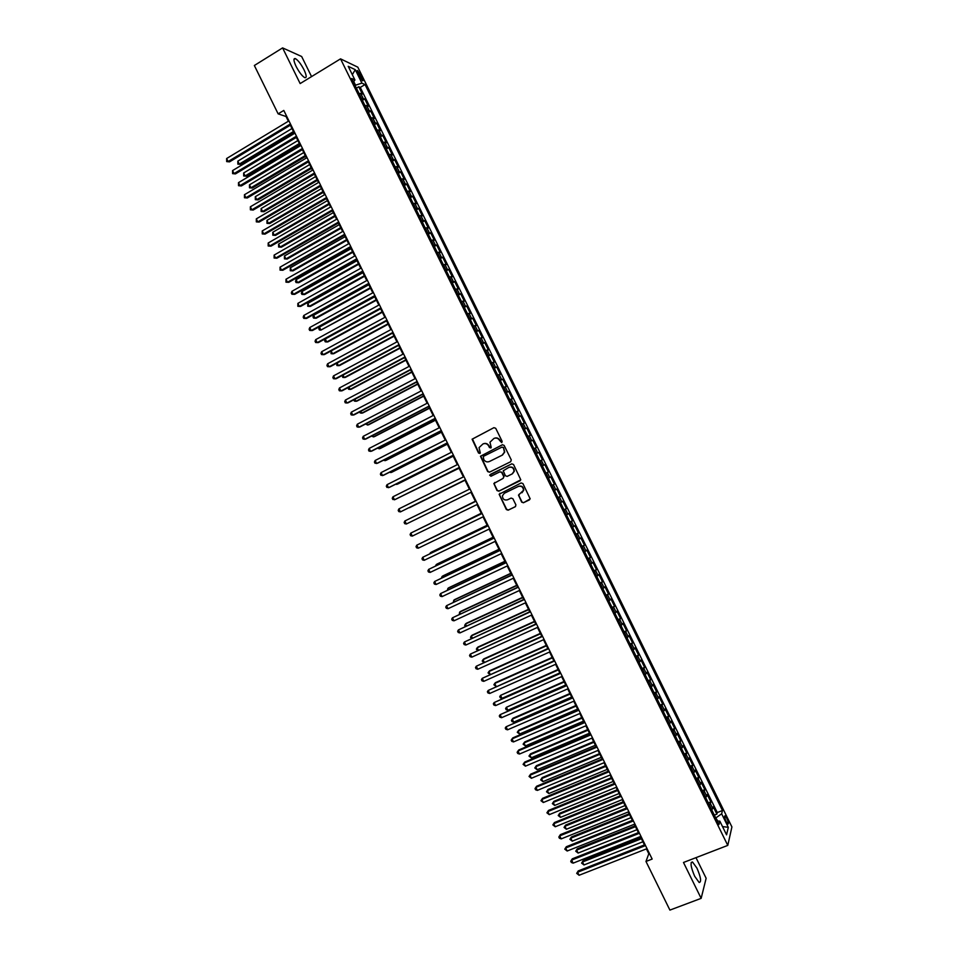 <?xml version="1.0" encoding="UTF-8"?>
<svg xmlns="http://www.w3.org/2000/svg" width="958" height="958" viewBox="0 0 958 958"><rect width="100%" height="100%" fill="white"/><g stroke="black" fill="none" stroke-linecap="round" stroke-linejoin="round"><path stroke-width="1.44" d="M501.729 442.608L502.136 441.339L495.717 428.298L493.933 427.663L472.09 439.195L478.569 453.11L480.293 452.942L479.036 447.626L482.976 443.937C485.371 443.039 487.275 443.71 488.664 445.973L489.49 447.649L491.226 447.458L489.957 442.213L493.933 438.453C496.34 437.543 498.244 438.213 499.645 440.476L501.729 442.608M696.933 868.116L692.502 861.972C690.035 862.296 690.766 867.086 694.718 876.342L699.16 882.486C701.615 882.102 700.885 877.312 696.933 868.116M304.033 69.814C300.98 64.006 298.118 60.27 295.411 58.618C293.268 58.115 293.495 60.713 296.106 66.413C299.171 72.257 302.033 75.993 304.716 77.622C306.871 78.113 306.644 75.514 304.033 69.814M726.847 818.383L725.038 815.785C724.14 815.869 724.499 817.749 726.116 821.449L727.924 824.048C728.822 823.964 728.451 822.072 726.847 818.383M521.667 502.124L523.463 502.77L530.193 498.867L522.924 483.586L521.128 482.94L499.13 494.256L506.339 509.536L508.123 510.183L515.332 506.698L515.919 504.902L512.877 498.723L511.093 498.076L507.512 499.813C504.279 500.519 502.579 499.178 502.423 495.789L504.291 493.274L518.326 486.436C521.511 485.706 523.224 487.011 523.463 490.352L518.494 495.106L521.667 502.124L523.763 502.591L529.463 499.872M311.554 76.592L301.662 56.51L282.598 47.9L300.153 83.574L340.545 58.857L727.781 845.399L683.485 862.475L701.148 898.353L669.905 910.1L645.979 861.458L652.159 859.063L283.796 110.433L278.143 113.87L286.035 116.493L288.37 121.223M282.598 47.9L254.349 65.503L278.143 113.87M510.686 461.708L511.273 459.9L504.136 445.41L502.351 444.775L480.461 456.248L487.658 471.564L489.43 472.21L510.686 461.708M513.536 464.498L520.793 479.814L498.783 491.191L496.998 490.544L493.849 483.503L503.142 478.365L503.728 476.557L501.705 472.462L499.92 471.815L490.975 476.234L489.646 475.156L511.74 463.852L513.536 464.498M714.321 815.138L716.871 814.132L713.267 806.792L712.8 808.492L710.381 803.582L709.291 804.924M708.297 802.9L710.848 801.894L707.244 794.553L706.753 796.218L704.334 791.308L703.244 792.625M702.286 790.673L704.825 789.655L701.22 782.315L700.717 783.943L698.298 779.034L697.185 780.327M696.262 778.447L698.801 777.429L695.197 770.088L694.67 771.669L692.251 766.759L691.125 768.029M690.239 766.232L692.778 765.191L689.173 757.862L688.622 759.395L686.215 754.485L685.078 755.73M684.228 754.006L686.766 752.964L683.15 745.623L682.587 747.12L680.168 742.21L679.03 743.444M678.204 741.779L680.743 740.738L677.126 733.397L676.54 734.858L674.133 729.948L672.971 731.146M672.193 729.553L674.719 728.511L671.103 721.17L670.504 722.583L668.085 717.674L666.924 718.859M666.169 717.338L668.696 716.273L665.091 708.944L664.469 710.321L662.05 705.411L660.864 706.561M660.158 705.112L662.685 704.046L659.068 696.717L658.421 698.047L656.002 693.137L654.817 694.275M654.146 692.897L656.661 691.832L653.045 684.491L652.386 685.784L649.967 680.875L648.77 681.988M648.123 680.683L650.638 679.605L647.033 672.265L646.351 673.522L643.932 668.612L642.722 669.702M642.111 668.468L644.626 667.379L641.01 660.05L640.303 661.248L637.896 656.35L636.675 657.404M636.1 656.254L638.603 655.152L634.998 647.824L634.268 648.985L631.849 644.087L630.615 645.129M630.089 644.039L632.591 642.938L628.975 635.597L628.232 636.723L625.813 631.825L624.568 632.843M624.065 631.825L626.568 630.711L622.963 623.383L622.197 624.46L619.778 619.563L618.521 620.556M618.054 619.61L620.556 618.497L616.94 611.168L616.162 612.21L613.743 607.3L612.473 608.27M612.042 607.396L614.545 606.282L610.929 598.942L610.126 599.947L607.707 595.038L606.426 595.996M606.031 595.181L608.522 594.056L604.917 586.727L604.091 587.685L601.672 582.787L600.391 583.709M600.019 582.979L602.51 581.841L598.906 574.513L598.055 575.435L595.636 570.525L594.343 571.435M594.008 570.764L596.499 569.627L592.882 562.298L592.02 563.172L589.601 558.274L588.296 559.149M588.008 558.562L590.487 557.412L586.871 550.084L585.985 550.922L583.578 546.024L582.248 546.874M581.997 546.359L584.464 545.198L580.859 537.869L579.949 538.671L577.542 533.762L576.201 534.6M575.986 534.157L578.452 532.995L574.848 525.667L573.926 526.409L571.507 521.511L570.166 522.326M569.974 521.942L572.441 520.781L568.836 513.452L567.89 514.159L565.471 509.261L564.118 510.051M563.963 509.74L566.429 508.566L562.825 501.238L561.855 501.908L559.448 497.01L558.071 497.777M557.963 497.537L560.418 496.364L556.814 489.035L555.82 489.658L553.413 484.76L552.036 485.502M551.952 485.347L554.407 484.149L550.802 476.833L549.796 477.419L547.377 472.51L545.988 473.24M545.952 473.144L548.407 471.947L544.791 464.618L543.761 465.169L541.354 460.271L539.953 460.966M539.941 460.942L542.396 459.744L538.791 452.416L536.336 453.625M536.324 453.601L537.737 452.918L535.318 448.021L536.384 447.53L532.78 440.213L530.337 441.422M530.289 441.339L531.702 440.68L529.295 435.782L530.373 435.327L526.768 428.01L524.325 429.232M524.254 429.076L525.679 428.43L523.272 423.532L524.361 423.125L520.757 415.808L518.326 417.041M518.206 416.802L519.655 416.191L517.236 411.293L518.362 410.934L514.757 403.605L512.314 404.839M512.171 404.539L513.62 403.941L511.213 399.055L512.35 398.732L508.746 391.403L506.315 392.648M506.135 392.277L507.596 391.702L505.189 386.804L506.351 386.529L502.746 379.212L500.316 380.458M500.1 380.015L501.573 379.464L499.154 374.566L500.339 374.327L496.735 367.01L494.316 368.267M494.065 367.752L495.549 367.225L493.131 362.328L494.34 362.136L490.736 354.819L488.317 356.077M488.017 355.49L489.514 354.987L487.107 350.089L488.329 349.933L484.724 342.617L482.305 343.886M481.982 343.227L483.491 342.748L481.084 337.863L482.329 337.743L478.725 330.426L476.306 331.696M475.946 330.977L477.467 330.51L475.06 325.624L476.318 325.552L472.725 318.236L470.306 319.517M469.911 318.715L471.444 318.284L469.037 313.386L470.318 313.35L466.714 306.045L464.307 307.326M463.888 306.464L465.42 306.045L463.013 301.159L464.319 301.159L460.714 293.843L458.307 295.148M457.852 294.202L459.397 293.819L456.99 288.921L458.319 288.969L454.715 281.652L452.308 282.957M451.817 281.951L453.374 281.58L450.967 276.694L452.308 276.778L448.715 269.473L446.32 270.779M445.781 269.701L447.362 269.354L444.943 264.456L446.308 264.588L442.716 257.283L440.321 258.6M439.746 257.451L441.339 257.127L438.932 252.229L440.309 252.409L436.716 245.092L434.321 246.422M433.723 245.2L435.315 244.901L432.908 240.003L434.309 240.219L430.705 232.902L428.322 234.243M427.687 232.95L429.292 232.662L426.885 227.776L428.31 228.028L424.717 220.723L422.334 222.064M421.652 220.699L423.28 220.436L420.873 215.55L422.31 215.849L418.718 208.533L416.335 209.886M415.628 208.449L417.257 208.221L414.85 203.324L416.311 203.671L412.718 196.354L410.335 197.707M409.593 196.198L411.233 195.995L408.826 191.097L410.311 191.48L406.719 184.176L404.348 185.529M403.569 183.96L405.222 183.768L402.815 178.883L404.312 179.302L400.719 171.997L398.348 173.362M397.546 171.71L399.199 171.542L396.792 166.656L398.324 167.123L394.72 159.818L392.361 161.183M391.511 159.471L393.187 159.327L390.78 154.442L392.325 154.945L388.732 147.64L386.361 149.017M385.487 147.221L387.164 147.101L384.757 142.215L386.325 142.766L382.733 135.461L380.374 136.838M379.452 134.982L381.152 134.886L378.745 130.001L380.338 130.587L376.734 123.283L374.386 124.672M373.428 122.744L375.141 122.672L372.734 117.786L374.339 118.409L370.746 111.104L368.387 112.505M367.405 110.505L369.117 110.457L366.722 105.572L368.339 106.23L364.747 98.925L361.382 98.267M362.399 100.339L364.747 98.925M472.462 439.015L478.928 452.966L479.922 453.493M357.969 73.67L362.507 80.759C363.286 80.987 363.154 79.957 362.088 77.658L357.562 70.581C356.771 70.341 356.915 71.383 357.969 73.67M340.545 58.857L357.825 67.18L731.912 826.934L727.781 845.399M716.871 814.132L717.279 812.552L722.476 810.504L365.034 84.555L361.896 83.13L355.023 85.358M722.476 810.504L721.649 813.809L728.308 827.329L726.571 834.837L719.829 821.126L718.967 824.563L351.646 78.496L354.927 79.981L348.209 66.33L355.262 69.683L361.896 83.13M717.279 812.552L360.268 87.429L358.759 86.759L362.352 94.064L358.975 93.369M369.117 110.457L370.746 111.104M375.141 122.672L376.734 123.283M381.152 134.886L382.733 135.461M387.164 147.101L388.732 147.64M393.187 159.327L394.72 159.818M399.199 171.542L400.719 171.997M405.222 183.768L406.719 184.176M411.233 195.995L412.718 196.354M417.257 208.221L418.718 208.533M423.28 220.436L424.717 220.723M429.292 232.662L430.705 232.902M435.315 244.901L436.716 245.092M441.339 257.127L442.716 257.283M447.362 269.354L448.715 269.473M453.374 281.58L454.715 281.652M459.397 293.819L460.714 293.843M465.42 306.045L466.714 306.045M471.444 318.284L472.725 318.236M477.467 330.51L478.725 330.426M483.491 342.748L484.724 342.617M489.514 354.987L490.736 354.819M495.549 367.225L496.735 367.01M501.573 379.464L502.746 379.212M507.596 391.702L508.746 391.403M513.62 403.941L514.757 403.605M519.655 416.191L520.757 415.808M525.679 428.43L526.768 428.01M531.702 440.68L532.78 440.213M537.737 452.918L538.791 452.416M542.396 459.744L541.354 460.271M548.407 471.947L547.377 472.51M554.407 484.149L553.413 484.76M560.418 496.364L559.448 497.01M566.429 508.566L565.471 509.261M572.441 520.781L571.507 521.511M578.452 532.995L577.542 533.762M584.464 545.198L583.578 546.024M590.487 557.412L589.601 558.274M596.499 569.627L595.636 570.525M602.51 581.841L601.672 582.787M608.522 594.056L607.707 595.038M614.545 606.282L613.743 607.3M620.556 618.497L619.778 619.563M626.568 630.711L625.813 631.825M632.591 642.938L631.849 644.087M638.603 655.152L637.896 656.35M644.626 667.379L643.932 668.612M650.638 679.605L649.967 680.875M656.661 691.832L656.002 693.137M662.685 704.046L662.05 705.411M668.696 716.273L668.085 717.674M674.719 728.511L674.133 729.948M680.743 740.738L680.168 742.21M686.766 752.964L686.215 754.485M692.778 765.191L692.251 766.759M698.801 777.429L698.298 779.034M704.825 789.655L704.334 791.308M710.848 801.894L710.381 803.582M717.889 821.138L715.674 817.869M355.49 85.07L353.741 81.526M701.148 898.353L706.142 878.282L695.987 857.661M646.41 848.896L648.794 853.734L645.979 861.458M290.322 125.199L294.393 133.473M296.333 137.425L300.417 145.724M302.357 149.64L306.452 157.974M308.368 161.866L312.476 170.225M314.38 174.093L318.511 182.475M320.391 186.319L324.534 194.737M326.415 198.534L330.57 206.988M332.426 210.76L336.605 219.25M338.437 222.986L342.629 231.513M344.461 235.225L348.664 243.775M350.472 247.451L354.7 256.026M356.496 259.678L360.735 268.288M362.507 271.916L366.77 280.55M368.531 284.143L372.806 292.825M374.554 296.381L378.841 305.087M380.566 308.608L384.876 317.349M386.589 320.846L390.912 329.624M392.612 333.085L396.947 341.886M398.636 345.323L402.983 354.161M404.659 357.562L409.018 366.423M410.683 369.8L415.054 378.697M416.706 382.038L421.101 390.972M422.729 394.289L427.136 403.246M428.753 406.527L433.172 415.521M434.776 418.766L439.219 427.795M440.8 431.016L445.254 440.069M446.823 443.267L451.302 452.356M452.847 455.505L457.337 464.63M458.882 467.755L463.385 476.916M464.905 480.006L469.42 489.191M470.941 492.268L475.455 501.441M476.976 504.543L481.479 513.704M483.024 516.829L487.514 525.954M489.071 529.115L493.538 538.204M495.106 541.402L499.573 550.467M501.154 553.688L505.596 562.717M507.201 565.974L511.632 574.98M513.249 578.261L517.667 587.23M519.296 590.559L523.703 599.492M525.343 602.845L529.726 611.755M531.391 615.132L535.761 624.017M537.438 627.43L541.797 636.28M543.497 639.728L547.832 648.542M549.545 652.015L553.868 660.804M555.592 664.313L559.903 673.079M561.639 676.611L565.938 685.341M567.699 688.91L571.974 697.616M573.746 701.208L578.009 709.878M579.794 713.506L584.045 722.152M585.853 725.817L590.092 734.427M591.9 738.115L596.127 746.689M597.96 750.425L602.163 758.964M604.019 762.724L608.21 771.238M610.066 775.034L614.246 783.524M616.126 787.344L620.281 795.799M622.185 799.643L626.328 808.073M628.232 811.953L632.364 820.347M634.292 824.263L638.411 832.634M640.351 836.574L644.459 844.908M649.416 853.482L648.794 853.734M356.412 88.172L358.759 86.759M360.268 87.429L365.034 84.555M353.37 82.005L354.927 79.981M366.722 105.572L364.998 105.608M372.734 117.786L371.021 117.846M378.745 130.001L377.045 130.084M384.757 142.215L383.068 142.323M390.78 154.442L389.104 154.573M396.792 166.656L395.127 166.812M402.815 178.883L401.163 179.062M408.826 191.097L407.186 191.301M414.85 203.324L413.221 203.551M420.873 215.55L419.245 215.801M426.885 227.776L425.28 228.04M432.908 240.003L431.304 240.29M438.932 252.229L437.339 252.541M444.943 264.456L443.374 264.791M450.967 276.694L449.398 277.054M456.99 288.921L455.433 289.304M463.013 301.159L461.469 301.554M469.037 313.386L467.504 313.817M475.06 325.624L473.539 326.067M481.084 337.863L479.575 338.33M487.107 350.089L485.61 350.592M493.131 362.328L491.646 362.843M499.154 374.566L497.681 375.105M505.189 386.804L503.716 387.367M511.213 399.055L509.752 399.63M517.236 411.293L515.799 411.904M523.272 423.532L521.835 424.166M529.295 435.782L527.87 436.429M535.318 448.021L533.917 448.703M542.372 465.875L543.761 465.169M548.407 478.15L549.796 477.419M554.454 490.412L555.82 489.658M560.49 502.687L561.855 501.908M566.537 514.961L567.89 514.159M572.585 527.235L573.926 526.409M578.62 539.51L579.949 538.671M584.667 551.784L585.985 550.922M590.715 564.07L592.02 563.172M596.762 576.345L598.055 575.435M602.798 588.619L604.091 587.685M608.845 600.906L610.126 599.947M614.892 613.192L616.162 612.21M620.94 625.466L622.197 624.46M626.987 637.753L628.232 636.723M633.034 650.039L634.268 648.985M639.094 662.325L640.303 661.248M645.141 674.612L646.351 673.522M651.189 686.898L652.386 685.784M657.236 699.184L658.421 698.047M663.295 711.483L664.469 710.321M669.343 723.769L670.504 722.583M675.39 736.067L676.54 734.858M681.449 748.354L682.587 747.12M687.497 760.652L688.622 759.395M693.556 772.95L694.67 771.669M699.603 785.249L700.717 783.943M705.663 797.535L706.753 796.218M719.829 821.126L717.279 821.138M711.722 809.833L712.8 808.492M716.177 817.677L721.649 813.809M352.316 74.7L355.262 69.683M728.308 827.329L722.512 826.574M501.812 442.56L499.98 440.345C498.651 438.177 496.819 437.459 494.484 438.225M483.515 443.722C485.862 442.955 487.682 443.662 489.011 445.829L490.843 448.045M493.933 427.663L472.438 439.063M502.603 444.692L480.808 456.104L487.993 471.408L489.646 472.102M503.142 447.59L501.896 447.147L483.275 456.427L483.742 459.457C485.131 461.72 487.035 462.403 489.43 461.505L502.16 455.182L504.411 452.176L503.477 447.458L502.016 447.099M503.477 447.458L504.734 452.032L502.495 455.038L489.766 461.349M520.242 480.688L498.783 491.191M494.783 482.461L494.304 484.209L497.334 490.376L499.106 491.023M503.142 478.365L504.052 476.389L502.028 472.294L499.92 471.815M511.847 463.804L490.472 474.354L489.993 474.988L491.238 476.102M512.111 473.959L514.003 471.384C513.811 467.995 512.111 466.666 508.878 467.396L503.237 470.773L505.381 475.743L507.165 476.389L512.422 473.803L514.326 471.228C514.135 467.839 512.422 466.51 509.201 467.241L508.878 467.396M519.296 494.089L518.937 495.753L521.978 501.932M521.918 492.783L523.775 490.185C523.535 486.832 521.823 485.526 518.637 486.257L518.326 486.436M504.327 493.25L518.637 486.257M499.98 493.25L499.585 494.951L506.662 509.333L508.447 509.991L515.584 506.543M291.962 128.54L237.823 161.136L239.272 164.093L240.638 164.405L293.878 132.432M240.638 164.405L237.847 164.141L239.272 164.093L293.447 131.545M237.847 164.141L237.823 161.136M290.442 123.941L228.112 161.543L226.627 158.525L288.933 120.876M290.897 124.863L229.525 161.866L226.675 161.591L226.627 158.525M229.525 161.866L226.675 161.591M297.878 140.551L243.643 172.979L245.104 175.949L246.457 176.236L299.77 144.407M246.457 176.236L243.679 175.973L245.104 175.949L299.351 143.544M243.679 175.973L243.643 172.979M303.782 152.55L249.475 184.834L250.936 187.792L252.277 188.055L305.674 156.382M252.277 188.055L249.499 187.816L250.936 187.792L305.267 155.555M249.499 187.816L249.475 184.834M309.697 164.56L255.307 196.689L256.756 199.647L258.085 199.887L311.566 168.368M258.085 199.887L255.319 199.659L256.756 199.647L311.17 167.566M255.319 199.659L255.307 196.689M315.601 176.571L261.127 208.533L262.588 211.502L263.905 211.706L317.457 180.344M263.905 211.706L261.139 211.502L262.588 211.502L317.086 179.577M261.139 211.502L261.127 208.533M296.465 136.192L234.039 173.602L232.566 170.584L294.956 133.126M296.908 137.078L235.452 173.901L232.602 173.637L232.566 170.584M235.452 173.901L232.602 173.637M302.5 148.442L239.979 185.672L238.494 182.655L300.992 145.377M302.92 149.304L241.368 185.948L238.53 185.696L238.494 182.655M241.368 185.948L238.53 185.696M308.524 160.693L245.919 197.743L244.434 194.725L307.015 157.639M308.943 161.531L247.296 197.983L244.458 197.755L244.434 194.725M247.296 197.983L244.458 197.755M314.559 172.955L251.846 209.814L250.361 206.796L313.05 169.889M314.954 173.757L253.211 210.03L250.385 209.814L250.361 206.796M253.211 210.03L250.385 209.814M321.517 188.582L266.959 220.388L268.42 223.358L269.725 223.537L323.349 192.33M269.725 223.537L266.971 223.346L268.42 223.358L322.99 191.588M266.971 223.346L266.959 220.388M320.595 185.205L257.786 221.885L256.301 218.867L319.086 182.14M320.966 185.984L259.139 222.076L256.325 221.873L256.301 218.867M259.139 222.076L256.325 221.873M327.42 200.605L272.791 232.243L274.251 235.213L275.533 235.369L329.253 204.317M275.533 235.369L272.791 235.189L274.251 235.213L328.905 203.599M272.791 235.189L272.791 232.243M333.336 212.616L278.622 244.098L280.083 247.068L281.353 247.2L335.144 216.292M281.353 247.2L278.622 247.032L280.083 247.068L334.809 215.622M278.622 247.032L278.622 244.098M339.252 224.627L284.454 255.966L285.915 258.923L287.172 259.031L341.048 228.279M287.172 259.031L284.442 258.876L285.915 258.923L340.725 227.633M284.442 258.876L284.454 255.966M345.155 236.65L290.286 267.821L291.747 270.779L292.992 270.863L346.94 240.266M292.992 270.863L290.262 270.719L291.747 270.779L346.64 239.644M290.262 270.719L290.286 267.821M351.071 248.661L296.118 279.676L297.579 282.646L298.812 282.694L352.843 252.253M296.118 279.676L295.507 281.377L296.094 282.562L297.579 282.646L352.556 251.667M326.618 197.468L263.725 233.956L262.241 230.938L325.109 194.402M326.989 198.21L265.055 234.111L262.252 233.932L262.241 230.938M265.055 234.111L262.252 233.932M332.654 209.73L269.665 246.026L268.18 243.009L331.145 206.665M333.001 210.437L270.982 246.158L268.18 245.99L268.18 243.009M270.982 246.158L268.18 245.99M338.689 221.981L275.605 258.109L274.12 255.091L337.18 218.915M339.012 222.663L276.91 258.205L274.108 258.049L274.12 255.091M276.91 258.205L274.108 258.049M344.712 234.243L281.532 270.18L280.047 267.162L343.215 231.177M345.036 234.89L282.838 270.252L280.047 270.12L280.047 267.162M282.838 270.252L280.047 270.12M350.748 246.505L287.472 282.251L285.987 279.233L349.239 243.44M351.059 247.128L288.753 282.311L285.975 282.179L285.987 279.233M356.987 260.684L301.95 291.543L303.411 294.501L304.632 294.525L358.735 264.24M301.95 291.543L301.339 293.232L301.926 294.417L303.411 294.501L358.46 263.69M356.783 258.768L293.411 294.334L291.927 291.316L355.274 255.702M357.071 259.355L294.681 294.357L291.915 294.25L291.316 293.04L291.927 291.316M362.902 272.695L307.781 303.399L309.242 306.368L310.452 306.356L364.639 276.239M307.781 303.399L307.746 306.261L309.242 306.368L364.375 275.7M362.819 271.03L299.351 306.416L297.866 303.387L361.31 267.965M363.094 271.593L300.608 306.404L297.842 306.309L297.866 303.387M368.818 284.718L313.613 315.266L315.074 318.224L316.272 318.2L370.542 288.226M313.613 315.266L312.991 316.93L313.577 318.116L315.074 318.224L370.291 287.723M368.854 283.305L305.291 318.487L303.806 315.469L367.345 280.239M369.117 283.819L306.536 318.463L303.782 318.379L303.183 317.17L303.806 315.469M374.734 296.74L319.457 327.121L320.906 330.091L376.434 300.213M319.457 327.121L318.822 328.786L319.409 329.971L320.906 330.091L376.207 299.746M374.889 295.567L311.23 330.57L309.745 327.552L373.381 292.501M375.129 296.058L312.464 330.51L309.709 330.45L309.123 329.241L309.745 327.552M380.649 308.763L325.289 338.988L326.75 341.958L327.911 341.874L382.338 312.212M325.289 338.988L324.654 340.629L325.229 341.814L326.75 341.958L382.122 311.769M380.925 307.829L317.182 342.653L315.697 339.635L379.416 304.764M381.152 308.296L318.391 342.569L315.649 342.509L315.05 341.311L315.697 339.635M331.157 350.915L332.582 353.825L333.743 353.706L388.241 324.199M331.085 350.951L331.061 353.67L332.582 353.825L388.038 323.792M386.96 320.104L323.121 354.735L321.637 351.718L385.451 317.038M387.176 320.535L324.319 354.616L321.577 354.58L320.99 353.382L321.637 351.718M337.096 362.986L338.414 365.681L339.563 365.549L394.145 336.198M336.785 363.154L336.893 365.525L338.414 365.681L393.954 335.815M343.036 375.069L344.257 377.548L345.383 377.392L400.049 348.197M342.473 375.368L342.724 377.38L344.257 377.548L399.869 347.838M348.975 387.152L350.089 389.427L351.215 389.223L405.952 360.184M348.173 387.571L348.556 389.235L350.089 389.427L405.785 359.861M354.915 399.223L355.921 401.294L357.035 401.067L411.856 372.183M353.849 399.785L354.388 401.091L355.921 401.294L411.712 371.896M360.855 411.305L361.765 413.161L362.854 412.91L417.76 384.182M359.705 411.904L360.22 412.946L361.765 413.161L417.628 383.919M366.794 423.388L367.597 425.029L368.686 424.765L423.664 396.181M365.645 423.987L367.597 425.029L423.544 395.953M372.734 435.471L373.44 436.908L374.506 436.609L429.567 408.192M371.584 436.07L373.44 436.908L429.459 407.988M378.673 447.554L379.284 448.775L380.338 448.452L435.471 420.191M377.524 448.14L379.284 448.775L435.387 420.011M384.625 459.636L385.116 460.654L386.158 460.295L441.375 432.19M383.463 460.223L385.116 460.654L441.303 432.046M390.565 471.719L390.96 472.522L391.99 472.15L447.278 444.189M389.475 472.27L390.96 472.522L447.23 444.081M396.504 483.802L397.821 483.994L453.194 456.2M395.702 484.209L396.804 484.401L453.146 456.116M402.456 495.897L459.098 468.211M401.941 496.148L459.074 468.151M409.473 507.704L465.001 480.209L409.473 507.704M475.348 501.226L418.802 529.139M475.36 501.25L418.55 529.259M481.251 513.237L424.753 541.234M481.287 513.296L424.214 541.486M487.167 525.247L431.339 552.155L430.693 553.317M487.203 525.331L430.393 552.706L429.867 553.724M493.071 537.258L437.159 564.011L436.237 564.597L436.644 565.412M493.131 537.378L436.237 564.597L435.519 565.95M392.996 332.366L329.061 366.818L327.576 363.8L391.487 329.301M393.199 332.773L330.247 366.674L327.516 366.651L326.929 365.453L327.576 363.8M399.043 344.641L335.001 378.901L333.516 375.883L397.534 341.575M399.223 345.012L336.174 378.733L333.456 378.733L332.857 377.524L333.516 375.883M405.078 356.915L340.952 390.996L339.455 387.966L403.569 353.849M405.246 357.25L342.114 390.792L339.395 390.804L338.797 389.595L339.455 387.966M411.114 369.189L346.892 403.079L345.407 400.061L409.605 366.124M411.269 369.489L348.041 402.851L345.335 402.875L344.736 401.665L345.407 400.061M417.149 381.464L352.831 415.161L351.346 412.144L415.64 378.386M417.293 381.739L353.969 414.91L351.263 414.946L350.676 413.748L351.346 412.144M423.196 393.738L358.783 427.256L357.298 424.226L421.688 390.66M423.316 393.978L359.897 426.969L357.202 427.029L356.615 425.819L357.298 424.226M429.232 406.012L364.723 439.339L363.238 436.321L427.723 402.947M429.34 406.228L365.836 439.039L363.142 439.099L362.555 437.89L363.238 436.321M435.279 418.287L370.674 451.434L369.189 448.416L433.758 415.221M435.363 418.466L371.764 451.098L369.081 451.182L368.495 449.973L369.189 448.416M441.315 430.561L376.614 463.528L375.129 460.499L439.806 427.496M441.387 430.717L377.691 463.157L375.021 463.265L374.434 462.055L375.129 460.499M447.362 442.847L382.565 475.623L381.08 472.593L445.841 439.77M447.41 442.967L383.631 475.228L380.961 475.336L380.374 474.138L381.08 472.593M453.397 455.122L388.517 487.718L387.02 484.688L451.889 452.056M453.445 455.218L389.559 487.299L386.912 487.418L386.314 486.209L387.02 484.688M459.445 467.408L394.456 499.813L392.972 496.783L457.936 464.331M459.469 467.468L395.498 499.358L392.852 499.501L392.253 498.292L392.972 496.783M465.48 479.683L400.408 511.907L398.923 508.878L463.971 476.617M465.504 479.719L400.408 511.907L398.791 511.584L398.193 510.375L398.923 508.878M471.528 491.969L406.36 524.002L404.875 520.972L470.019 488.903M406.36 524.002L404.731 523.679L404.144 522.469L404.875 520.972M476.054 501.154L410.814 533.079L476.066 501.19M412.311 536.097L410.671 535.761L410.084 534.552L410.814 533.079L412.311 536.097L477.575 504.255M482.078 513.404L416.766 545.174L482.114 513.464M418.251 548.204L416.622 547.844L416.023 546.635L416.766 545.174L418.251 548.204L483.622 516.542M488.113 525.667L422.718 557.281L488.149 525.75M424.202 560.298L422.562 559.927L421.975 558.73L422.718 557.281L424.202 560.298L489.67 528.828M494.136 537.917L428.669 569.375L494.196 538.037M430.154 572.405L428.513 572.022L427.915 570.812L428.669 569.375L430.154 572.405L495.705 541.114M498.986 549.269L442.991 575.866L442.081 576.476L442.584 577.506M499.058 549.413L442.081 576.476L441.422 578.069M504.89 561.28L448.823 587.721L447.925 588.368L448.536 589.601M504.986 561.46L447.925 588.368L447.362 590.164M510.806 573.303L454.655 599.588L453.769 600.247L454.487 601.696M510.913 573.507L453.769 600.247L453.314 602.247M516.721 585.314L460.499 611.444L459.624 612.138L460.439 613.803M516.841 585.554L459.624 612.138L459.253 614.341M522.637 597.325L466.33 623.299L465.468 624.017L466.39 625.897M522.769 597.6L465.468 624.017L464.69 625.382L465.205 626.436M528.541 609.348L472.162 635.166L471.312 635.908L472.342 637.992M528.696 609.647L471.312 635.908L470.522 637.262L471.264 638.483M534.456 621.371L477.994 647.033L477.156 647.8L478.293 650.099M534.624 621.694L477.156 647.8L476.365 649.129L477.479 650.47M540.372 633.382L483.826 658.888L483.012 659.691L484.245 662.194M540.552 633.741L483.012 659.691L482.209 661.008L483.682 662.445M546.288 645.405L489.67 670.756L488.855 671.582L490.197 674.3M546.479 645.788L488.855 671.582L488.053 672.887L489.885 674.432M552.203 657.428L495.502 682.623L494.699 683.473L496.148 686.407M552.407 657.847L494.699 683.473L493.897 684.778L496.088 686.431M500.172 550.179L434.621 581.482L500.244 550.335M436.106 584.5L434.453 584.117L433.854 582.907L434.621 581.482L436.106 584.5L501.752 553.401M506.207 562.442L440.572 593.577L506.291 562.621M442.057 596.606L440.405 596.199L439.806 594.99L440.572 593.577L442.057 596.606L507.8 565.687M512.231 574.692L446.524 605.684L512.338 574.908M448.009 608.713L446.344 608.294L445.745 607.085L446.524 605.684L448.009 608.713L513.847 577.985M518.266 586.955L452.475 617.79L518.386 587.206M453.96 620.82L452.296 620.389L451.697 619.179L452.475 617.79L453.96 620.82L519.895 590.272M524.301 599.217L458.427 629.897L524.433 599.492M459.924 632.927L458.235 632.484L457.649 631.274L458.427 629.897L459.924 632.927L525.954 602.57M530.337 611.479L464.391 642.004L530.481 611.791M465.875 645.033L464.187 644.578L463.588 643.369L464.391 642.004L465.875 645.033L532.001 614.856M536.372 623.742L470.342 654.11L536.54 624.077M471.827 657.14L470.139 656.673L469.54 655.464L470.342 654.11L471.827 657.14L538.049 627.155M542.408 636.004L476.294 666.217L542.587 636.375M477.779 669.247L476.078 668.768L475.491 667.558L476.294 666.217L477.779 669.247L544.096 639.453M548.443 648.279L482.245 678.336L548.635 648.674M483.742 681.354L482.03 680.863L481.443 679.653L482.245 678.336L483.742 681.354L550.143 651.751M554.478 660.541L488.209 690.443L554.682 660.972M489.694 693.472L487.981 692.969L487.382 691.76L488.209 690.443L489.694 693.472L556.203 664.05M558.119 669.45L500.555 695.376L502.016 698.346L559.819 672.911M558.334 669.893L500.555 695.376L499.741 696.658L500.327 697.843L502.016 698.346M560.514 672.803L494.16 702.549L560.741 673.27M495.645 705.579L493.933 705.064L493.334 703.855L494.16 702.549L495.645 705.579L562.25 676.348M564.034 681.473L506.399 707.267L507.872 710.237L565.747 684.97M564.274 681.952L506.399 707.267L505.584 708.537L506.171 709.722L507.872 710.237M569.95 693.496L513.009 718.225L512.255 719.159L513.716 722.14L571.687 697.017M570.202 694.011L512.255 719.159L511.428 720.416L512.015 721.614L513.716 722.14M575.866 705.531L518.853 730.104L518.11 731.062L519.571 734.032L577.614 709.076M576.129 706.058L518.11 731.062L517.272 732.307L519.571 734.032M581.781 717.554L524.685 741.971L523.954 742.953L525.415 745.935L583.554 721.135M582.069 718.117L523.954 742.953L523.116 744.186L525.415 745.935M587.709 729.577L530.528 753.838L529.81 754.856L531.271 757.826L589.481 733.193M587.996 730.176L529.81 754.856L528.96 756.078L531.271 757.826M593.625 741.612L536.36 765.717L535.666 766.759L537.127 769.729L595.409 745.252M593.936 742.234L535.666 766.759L534.803 767.969L536.36 765.717M537.127 769.729L534.803 767.969M599.54 753.635L542.204 777.585L541.51 778.662L542.97 781.632L601.349 757.311M599.864 754.293L541.51 778.662L540.659 779.86L542.204 777.585M542.97 781.632L540.659 779.86M605.468 765.67L548.048 789.464L547.365 790.554L548.826 793.535L607.288 769.37M605.803 766.352L547.365 790.554L546.503 791.751L548.048 789.464M548.826 793.535L546.503 791.751M611.384 777.704L553.88 801.343L553.221 802.457L554.682 805.439L613.216 781.429M611.731 778.423L553.221 802.457L552.347 803.63L553.88 801.343M554.682 805.439L552.347 803.63M617.299 789.739L559.723 813.222L559.077 814.36L560.538 817.342L619.155 793.499M617.67 790.482L559.077 814.36L558.203 815.533L559.723 813.222M560.538 817.342L558.203 815.533M566.549 685.078L500.124 714.668L566.789 685.569M501.609 717.698L499.884 717.171L499.286 715.949L500.124 714.668L501.609 717.698L568.298 688.646M572.585 697.352L506.075 726.787L572.848 697.867M507.56 729.816L505.836 729.266L505.237 728.056L506.075 726.787L507.56 729.816L574.357 700.945M578.62 709.615L512.805 737.9L512.039 738.893L578.895 710.177M513.524 741.923L511.788 741.372L511.189 740.163L512.039 738.893L513.524 741.923L580.404 713.255M584.655 721.889L518.745 749.994L517.991 751.012L584.955 722.476M519.487 754.042L517.739 753.479L517.14 752.27L517.991 751.012L519.487 754.042L586.464 725.553M590.703 734.163L524.697 762.077L523.954 763.131L591.002 734.786M525.439 766.16L523.092 764.364L523.954 763.131L525.439 766.16L592.523 737.864M596.738 746.438L530.636 774.172L529.906 775.25L597.062 747.084M531.403 778.279L529.044 776.471L529.906 775.25L531.403 778.279L598.57 750.162M529.044 776.471L530.636 774.172M602.774 758.712L536.588 786.267L535.869 787.368L603.109 759.395M537.366 790.398L535.594 789.787L535.007 788.578L535.869 787.368L537.366 790.398L604.63 762.472M535.007 788.578L536.588 786.267M608.821 770.986L542.539 798.361L541.833 799.487L609.168 771.705M543.318 802.517L540.959 800.684L541.833 799.487L543.318 802.517L610.689 774.783M540.959 800.684L542.539 798.361M614.856 783.261L548.479 810.444L547.796 811.618L615.228 784.015M549.281 814.647L546.91 812.803L547.796 811.618L549.281 814.647L616.736 787.093M546.91 812.803L548.479 810.444M620.904 795.547L554.431 822.551L553.748 823.736L621.287 796.326M555.245 826.766L552.862 824.91L553.748 823.736L555.245 826.766L622.796 799.403M552.862 824.91L554.431 822.551M623.227 801.774L565.567 825.101L564.933 826.275L566.394 829.245L625.095 805.558M623.61 802.541L564.933 826.275L564.046 827.425L565.567 825.101M566.394 829.245L564.046 827.425M626.939 807.822L560.382 834.646L559.712 835.855L627.346 808.636M561.208 838.885L559.412 838.226L558.825 837.017L559.712 835.855L561.208 838.885L628.855 811.713M558.825 837.017L560.382 834.646M629.143 813.809L571.411 836.981L570.788 838.178L572.249 841.148L631.023 817.629M629.538 814.611L570.788 838.178L569.902 839.316L571.411 836.981M572.249 841.148L569.902 839.316M632.987 820.108L566.322 846.74L565.675 847.986L633.394 820.946M567.172 851.015L564.777 849.135L565.675 847.986L567.172 851.015L634.915 824.024M564.777 849.135L566.322 846.74M635.07 825.844L577.255 848.86L576.644 850.081L578.105 853.063L636.962 829.688M635.477 826.67L576.644 850.081L575.746 851.207L577.255 848.86M578.105 853.063L575.746 851.207M639.034 832.382L572.273 858.835L571.639 860.104L639.453 833.256M573.135 863.146L571.327 862.451L570.74 861.242L571.639 860.104L573.135 863.146L640.974 836.334M570.74 861.242L572.273 858.835M640.998 837.879L583.099 860.739L582.5 861.996L583.961 864.966L642.902 841.759M641.417 838.741L582.5 861.996L581.602 863.11L583.099 860.739M583.961 864.966L581.602 863.11M645.069 844.669L578.225 870.93L577.602 872.235L645.512 845.567M579.099 875.265L576.692 873.361L577.602 872.235L579.099 875.265L647.033 848.644M576.692 873.361L578.225 870.93M363.106 98.231L360.699 93.345M359.118 75.993L360.771 74.987M360.567 78.58L362.088 77.658M691.173 862.475L692.502 861.972M293.938 59.528L295.411 58.618"/></g></svg>
